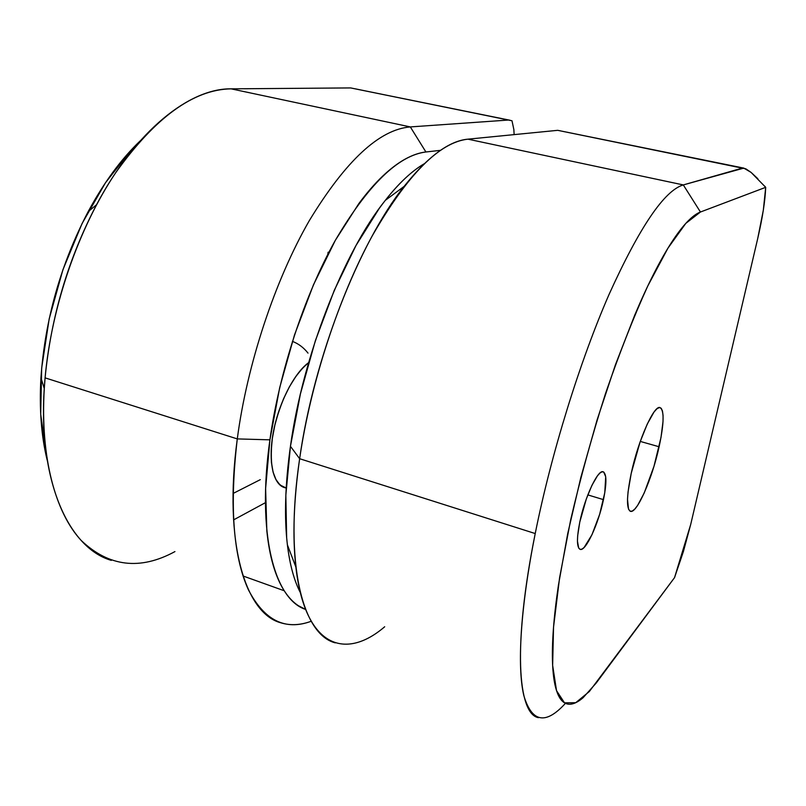 <?xml version="1.0" encoding="UTF-8"?>
<svg xmlns="http://www.w3.org/2000/svg" width="806" height="806" viewBox="0 0 806 806"><rect width="100%" height="100%" fill="white"/><g stroke="black" fill="none" stroke-linecap="round" stroke-linejoin="round"><path stroke-width="1.21" d="M327.83 254.323L328.092 252.228M308.617 362.64L302.673 368.03L295.933 376.331L289.515 386.608L283.712 398.436L278.785 411.322L274.957 424.702L272.388 438.001L271.189 450.614L271.4 462.029L272.992 471.762L275.864 479.449L279.873 484.809L285.002 487.741C272.035 484.759 267.028 456.841 274.957 424.702C282.654 395.625 293.878 374.931 308.617 362.64C292.86 374.034 276.277 408.269 272.287 438.736L274.775 425.467L278.533 412.078L283.41 399.141L289.163 387.243L295.55 376.865L302.29 368.443L308.617 362.64M764.672 186.136L765.7 187.324L763.322 210.235L757.7 238.616L690.702 524.464L674.541 577.63L589.327 691.528L575.726 702.701L564.502 702.832L556.523 690.631L552.644 665.353L553.531 627.229L559.596 577.69L570.749 519.497C580.552 477.575 592.118 435.643 605.457 393.701C619.391 353.25 633.496 317.342 647.782 285.989L667.973 248.117L685.805 223.383L700.444 212.018L683.307 184.927L743.807 168.111L751.071 172.393L765.7 187.324C765.176 200.795 762.506 217.892 757.7 238.616L690.702 524.464L683.387 551.566L674.541 577.63L596.218 683.025L583.111 697.694C578.95 701.301 575.101 703.426 571.565 704.061C568.018 704.696 564.895 703.678 562.195 701.008C559.485 698.318 557.309 693.865 555.656 687.649C554.004 681.402 552.966 673.383 552.563 663.57C552.15 653.726 552.432 642.211 553.4 629.002C554.377 615.774 556.059 601.115 558.457 585.025L567.726 533.592L580.824 477.495L597.045 420.077L615.381 364.906L634.685 315.257C641.173 299.903 647.54 286.08 653.777 273.798C660.003 261.547 665.947 251.059 671.61 242.324C677.262 233.629 682.511 226.758 687.357 221.721C692.193 216.703 696.555 213.469 700.444 212.018L683.307 184.927C664.356 190.508 639.611 227.02 609.054 294.442C579.897 361.209 551.213 453.667 535.224 533.552C520.313 608.228 517.029 666.965 523.809 695.507C531.779 722.357 545.571 725.047 565.197 703.588M743.767 168.101L557.712 130.33L745.802 168.817L751.071 172.393L757.831 178.7M538.458 717.672C517.654 714.176 512.767 644.659 535.224 533.552C551.213 453.667 579.897 361.209 609.054 294.442C639.611 227.02 664.356 190.508 683.307 184.927L467.943 139.166L557.712 130.33L742.266 168.122L683.307 184.927L467.943 139.166L557.712 130.33L560.452 130.854M384.694 626.756C345.018 660.809 304.98 646.986 295.873 567.061C292.417 536.867 293.676 500.748 299.641 458.715L290.442 446.302C285.143 484.275 284.125 517.12 287.389 544.846C289.828 564.754 294.14 580.673 300.336 592.612M765.7 187.324L700.444 212.018L765.7 187.324M603.472 499.639C598.505 523.789 585.791 551.455 580.239 549.41C576.713 547.707 576.562 538.63 579.766 522.157L577.67 535.758L577.449 541.148L578.698 548.07L580.088 549.37L581.922 549.158L584.108 547.496L591.957 534.761L599.644 514.339L604.772 492.738L605.709 476.779L603.714 472.024L602.001 471.812L599.876 473.102L597.427 475.862L591.906 485.383L586.315 498.985L579.766 522.157C584.783 497.231 597.851 469.435 603.11 471.772C606.706 473.737 606.827 483.026 603.472 499.639L587.826 494.904L603.472 499.639M659.117 446.766C652.255 478.421 636.952 513.634 630.544 511.347C626.272 509.12 626.514 496.425 631.239 473.253L628.065 491.882L627.501 499.347L628.519 509.14L630.03 511.145L632.116 511.155L634.685 509.19L637.637 505.392L644.216 492.98L653.978 466.291L660.991 437.497L663.016 421.548L663.066 415.463L662.461 410.979L661.202 408.289L659.328 407.544L656.9 408.803L653.988 412.068L647.218 424.147L640.065 442.041L631.239 473.253C638.221 440.288 654.059 404.783 660.033 407.574C664.386 410.335 664.084 423.402 659.117 446.766L640.286 441.426L659.117 446.766M292.538 572.058C289.777 562.084 287.823 550.629 286.654 537.693L285.838 495.126L290.442 446.302L300.437 393.832L315.337 340.797L334.258 290.382L356 245.487L379.213 208.462C387.071 197.611 394.849 188.413 402.547 180.856C410.002 173.552 417.216 167.87 424.168 163.789C411.806 171.013 398.849 183.194 385.318 200.341C343.799 251.956 302.865 355.789 290.442 446.302L299.641 458.715C283.954 564.18 302.713 634.705 335.286 642.856M535.224 533.552L299.641 458.715L535.224 533.552M467.943 139.166C439.431 142.249 407.493 174.549 372.14 236.057C338.822 297.041 310.693 382.83 299.641 458.715C313.605 358.489 359.083 242.697 404.068 186.438C427.905 156.555 449.194 140.798 467.943 139.166M308.013 353.109C303.671 347.598 298.472 343.688 292.417 341.361M510.148 120.275L350.66 87.925L511.991 120.769L513.865 129.605L514.127 134.622M410.325 126.925C379.475 129.383 345.814 160.606 309.343 220.582C275.068 280.075 247.13 364.1 237.286 438.907L269.909 439.834C279.39 371.596 304.618 295.137 335.336 240.319C367.989 184.917 398.174 155.477 425.911 151.981L410.325 126.925L425.911 151.981L440.489 150.339L425.911 151.981C419.412 152.697 412.511 155.064 405.216 159.074C397.902 163.114 390.336 168.847 382.518 176.282C374.689 183.748 366.79 192.856 358.821 203.606L335.336 240.319L313.443 284.861L294.492 334.933L279.692 387.646L269.909 439.834L265.617 488.466L266.836 530.912C268.156 543.828 270.262 555.274 273.184 565.248C276.105 575.202 279.692 583.554 283.954 590.314C288.216 597.045 293.001 602.163 298.291 605.669L305.575 609.407C274.534 599.503 256.53 534.035 269.909 439.834L237.286 438.907C247.13 364.1 275.068 280.075 309.343 220.582C345.814 160.606 379.475 129.383 410.325 126.925L231.1 88.841L350.66 87.925L231.1 88.841C193.581 89.486 155.084 117.485 115.611 172.837C78.726 227.806 51.433 306.471 45.086 377.863C51.09 316.577 68.238 258.867 96.529 204.754C136.133 130.038 189.964 88.247 231.1 88.841L410.325 126.925L507.74 120.094L410.325 126.925M511.991 120.769L354.972 88.771M140.032 141.03C121.142 159.084 103.843 182.64 88.136 211.686C60.843 263.955 45.106 319.287 40.945 377.702C39.182 408.632 41.257 436.096 47.171 460.105M174.942 551.586C140.143 570.537 108.87 566.809 81.134 540.393C55.352 512.576 40.139 457.204 44.28 388.603L45.086 377.863L237.286 438.907L45.086 377.863C35.867 476.951 67.523 547.768 111.319 560.382M260.308 479.651L233.075 493.474L260.308 479.651M140.043 141.01L131.62 149.543L105.465 182.771L82.081 223.524L62.918 269.758L49.186 318.874L41.68 367.989L40.703 414.294L47.181 460.115M286.18 488.013L280.125 485.041L276.065 479.812L273.123 472.256L271.461 462.634L271.169 451.31L272.287 438.736C269.194 466.845 273.425 483.177 285.002 487.741L286.18 488.013M243.029 575.988L284.236 590.758L243.029 575.988M265.426 502.672L233.549 519.91M311.187 621.265C300.527 625.194 290.422 625.718 280.861 622.816C245.387 613.517 223.262 542.831 237.286 438.907C229.468 505.856 233.166 556.14 248.389 589.77C264.297 620.398 285.233 630.897 311.187 621.265M295.873 567.061L287.389 544.846M404.068 186.438L385.318 200.341M88.136 211.686L96.529 204.754M40.945 377.702L44.28 388.603"/></g></svg>
